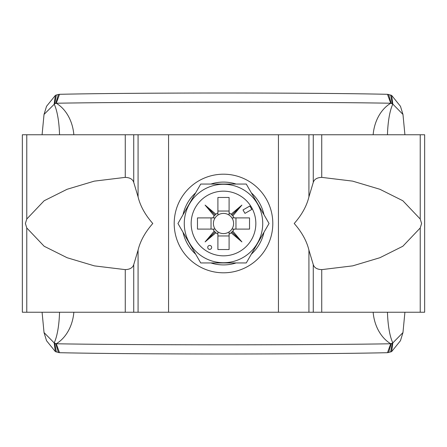 <?xml version="1.0" encoding="UTF-8"?>
<svg xmlns="http://www.w3.org/2000/svg" width="447" height="447" viewBox="0 0 447 447"><rect width="100%" height="100%" fill="white"/><g stroke="black" fill="none" stroke-linecap="round" stroke-linejoin="round"><path stroke-width="0.67" d="M236.128 184.058A41.415 41.415 0 0 0 210.872 184.058M195.657 192.841A41.415 41.415 0 0 0 183.03 214.716M183.03 232.284A41.415 41.415 0 0 0 195.657 254.159M210.872 262.942A41.415 41.415 0 0 0 236.128 262.942M251.343 254.159A41.415 41.415 0 0 0 263.97 232.284M263.97 214.716A41.415 41.415 0 0 0 251.343 192.841M26.77 312.241L168.558 312.241L168.558 134.759L22.35 134.759L22.35 312.241L26.77 312.241L26.77 227.976L25.401 223.5L26.77 219.024L44.152 200.753L67.095 189.282L94.267 181.147L125.266 177.37C129.893 177.571 132.714 179.236 133.731 182.37L138.078 196.881C140.274 205.989 145.18 214.862 152.79 223.5C145.18 232.138 140.274 241.011 138.078 250.119L133.731 264.63C132.709 267.77 129.887 269.435 125.266 269.63L94.412 265.881L67.134 257.735L44.169 246.263L26.77 227.976M168.558 134.759L424.65 134.759L424.65 312.241L420.23 312.241L420.23 227.976L402.848 246.247L379.905 257.718L352.733 265.853L321.734 269.63C317.107 269.429 314.286 267.764 313.269 264.63L308.922 250.119C306.726 241.011 301.82 232.138 294.21 223.5C301.82 214.862 306.726 205.989 308.922 196.881L313.269 182.37C314.291 179.23 317.113 177.565 321.734 177.37L352.588 181.119L379.866 189.265L402.831 200.737L420.23 219.024L421.599 223.5L420.23 227.976M168.558 312.241L420.23 312.241M211.666 247.409A1.972 1.972 0 0 0 209.693 245.437A1.972 1.972 0 0 0 207.721 247.409A1.972 1.972 0 0 0 209.693 249.381A1.972 1.972 0 0 0 211.666 247.409M184.27 223.5A39.23 39.23 0 0 0 223.5 262.73A39.23 39.23 0 0 0 262.73 223.5A39.23 39.23 0 0 0 223.5 184.27A39.23 39.23 0 0 0 184.27 223.5M200.731 262.942L177.956 223.5L200.731 184.058L246.269 184.058L269.044 223.5L246.269 262.942L200.731 262.942M215.096 217.901A10.102 10.102 0 0 0 217.901 231.904L217.901 249.532L229.099 249.532L229.099 231.904A10.102 10.102 0 0 0 231.904 229.099L249.532 229.099L249.532 217.901L231.904 217.901A10.102 10.102 0 0 0 215.096 217.901L197.468 217.901L197.468 229.099L215.096 229.099M231.904 229.099A10.102 10.102 0 0 0 231.904 217.901M255.84 223.5A32.34 32.34 0 0 0 223.5 191.16A32.34 32.34 0 0 0 191.16 223.5A32.34 32.34 0 0 0 223.5 255.84A32.34 32.34 0 0 0 255.84 223.5M217.901 215.096L217.901 197.468L229.099 197.468L229.099 215.096M217.901 211.04L229.099 211.04M211.04 229.099L211.04 217.901M217.901 231.904A10.102 10.102 0 0 0 229.099 231.904M229.099 235.96L217.901 235.96M251.812 209.431L249.839 206.017L243.006 209.961L244.978 213.375L251.812 209.431M212.884 229.099A12.002 12.002 0 0 0 214.219 231.11L205.095 241.905L215.89 232.781A12.002 12.002 0 0 0 217.901 234.116M217.901 212.884A12.002 12.002 0 0 0 215.89 214.219L205.095 205.095L214.219 215.89A12.002 12.002 0 0 0 212.884 217.901M234.116 217.901A12.002 12.002 0 0 0 232.781 215.89L241.905 205.095L231.11 214.219A12.002 12.002 0 0 0 229.099 212.884M229.099 234.116A12.002 12.002 0 0 0 231.11 232.781L241.905 241.905L232.781 231.11A12.002 12.002 0 0 0 234.116 229.099M235.96 217.901L235.96 229.099M214.219 215.89L215.89 214.219M215.89 232.781L214.219 231.11M232.781 231.11L231.11 232.781M231.11 214.219L232.781 215.89M231.932 215.068L241.905 205.095M231.932 231.932L241.905 241.905M215.068 231.932L205.095 241.905M215.068 215.068L205.095 205.095M73.85 134.759A39.442 30.821 90 0 0 56.261 103.235C133.569 101.86 313.04 101.855 390.739 103.235L387.476 94.306C310.168 92.579 136.475 92.579 59.524 94.306L56.261 103.235L54.696 103.777L56.367 94.982L59.524 94.306M404.915 134.759L402.971 114.432L392.835 104.112L391.639 95.401L387.476 94.306M387.465 134.759A39.442 10.208 90 0 1 392.835 104.112L390.739 103.235A39.442 30.821 90 0 0 373.15 134.759M402.971 114.432L400.456 106.28L391.639 95.401M373.15 312.241A39.442 30.821 -90 0 0 390.739 343.765L392.835 342.888L391.639 351.599L400.456 340.72L402.971 332.568L404.915 312.241M387.465 312.241A39.442 10.208 -90 0 0 392.835 342.888L402.971 332.568M73.85 312.241A39.442 30.821 -90 0 1 56.261 343.765C133.96 345.145 313.431 345.14 390.739 343.765L387.476 352.694L391.639 351.599M387.476 352.694C310.525 354.421 136.832 354.421 59.524 352.694L55.361 351.599L46.544 340.726L44.029 332.568L42.085 312.241M59.535 312.241A39.442 10.208 -90 0 1 54.165 342.888L56.261 343.765L59.524 352.694M44.029 332.568L54.165 342.888L55.361 351.599M42.085 134.759L44.029 114.432L54.696 103.777M59.535 134.759A39.442 10.208 90 0 0 54.165 104.112L55.361 95.401L56.367 94.982M44.029 114.432L46.544 106.28L55.361 95.401M133.731 182.37L133.731 134.759M125.266 177.37L125.266 134.759M26.77 219.024L26.77 134.759M125.266 312.241L125.266 269.63M133.731 312.241L133.731 264.63M138.078 312.241L138.078 250.119M138.078 196.881L138.078 134.759M223.5 174.196A49.304 49.304 0 0 0 174.196 223.5A49.304 49.304 0 0 0 223.5 272.804A49.304 49.304 0 0 0 272.804 223.5A49.304 49.304 0 0 0 223.5 174.196M278.442 312.241L278.442 134.759M308.922 196.881L308.922 134.759M308.922 312.241L308.922 250.119M420.23 219.024L420.23 134.759M321.734 312.241L321.734 269.63M321.734 177.37L321.734 134.759M313.269 182.37L313.269 134.759M313.269 312.241L313.269 264.63M391.276 103.324L388.544 94.418M392.304 103.777L390.633 94.982M392.304 343.223L390.633 352.018M391.276 343.676L388.544 352.582M55.724 343.676L58.456 352.582M54.696 343.223L56.367 352.018M55.724 103.324L58.456 94.418"/></g></svg>
